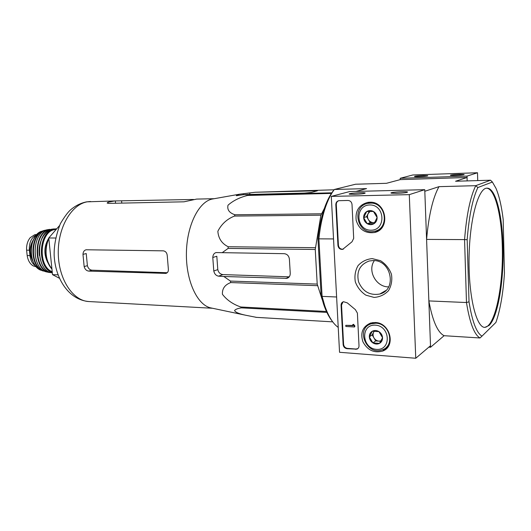 <?xml version="1.0" encoding="UTF-8"?>
<svg xmlns="http://www.w3.org/2000/svg" width="531" height="531" viewBox="0 0 531 531"><rect width="100%" height="100%" fill="white"/><g stroke="black" fill="none" stroke-linecap="round" stroke-linejoin="round"><path stroke-width="0.8" d="M212.141 308.179L210.19 307.768C196.935 304.376 185.923 280.341 186.408 253.095C186.766 225.848 198.508 202.138 211.856 199.118L212.453 198.986M256.533 317.372L245.7 315.241C238.937 313.794 235.226 312.215 234.569 310.516C235.552 309.274 237.842 308.392 241.446 307.867L240.808 306.991C233.003 304.309 226.87 300.081 222.423 294.287C222.104 288.645 224.885 284.742 230.766 282.572L230.434 281.072L223.856 276.505L286.919 278.344C289.143 277.607 290.258 275.928 290.251 273.312L289.388 259.095C288.891 255.849 287.165 254.044 284.204 253.679L216.097 252.564C214.026 253.174 212.918 254.827 212.785 257.515L213.787 270.996C214.464 273.989 216.064 275.708 218.586 276.16L223.856 276.505M322.138 299.457L317.206 284.092L315.255 249.47L228.104 248.415L222.131 252.729M228.104 248.415L228.211 246.749C221.852 243.629 218.394 238.472 217.849 231.277C221.467 224.122 227.002 219.051 234.45 216.077L234.948 214.77C229.299 212.898 226.989 209.705 228.011 205.205C233.136 200.665 239.654 197.413 247.565 195.454L248.289 194.877L244.24 194.592L304.509 193.085L311.392 192.441L317.425 190.802L255.238 192.255L239.415 194.22L236.315 195.673L244.24 194.592M334.105 189.793L255.238 192.255M315.255 249.47L320.897 215.188L326.598 204.103M326.943 312.54L323.89 304.648M319.927 274.076L318.965 256.845M315.354 247.705L228.211 246.749M317.206 284.092L230.434 281.072M317.485 285.678L230.766 282.572M320.897 215.188L234.45 216.077M321.341 213.801L234.948 214.77M331.424 193.417L247.565 195.454M331.829 192.813L248.289 194.877M256.38 317.365L332.718 321.859L255.783 317.319M326.751 312.387L241.446 307.867M326.193 311.458L240.808 306.991M289.229 276.824L222.927 274.593C220.212 274.215 218.5 272.556 217.79 269.609L213.787 270.996M489.058 325.476C497.892 317.193 503.965 280.793 503.03 247.015C502.406 215.088 495.562 187.682 486.967 188.173C478.351 187.782 469.603 219.323 469.065 257.581C468.428 295.833 476.201 327.581 484.83 327.401L489.058 325.476M490.531 180.208L492.376 182.027L495.987 188.339C499.186 195.912 501.583 206.274 503.182 219.409L504.45 273.279C503.122 293.444 500.282 309.825 495.914 322.417L481.982 336.15C476.473 332.851 472.152 321.408 469.019 301.814L467.167 239.693C469.046 216.071 472.61 198.687 477.867 187.543L475.736 185.677L438.971 186.66L424.813 191.279L426.585 239.408L464.572 239.6C466.51 215.068 470.234 197.094 475.736 185.677L490.531 180.208L455.558 181.25L467.061 177.5L400.261 179.624L386.435 183.308L355.564 184.23L334.364 189.467L366.576 188.605L356.049 191.412M492.376 182.027L477.867 187.543M430.561 347.261L444.095 335.705L480.011 337.975C474.249 334.703 469.743 322.888 466.477 302.531L428.856 300.924L430.561 347.261L428.862 347.141M469.019 301.814L466.477 302.531L464.572 239.6L467.167 239.693M332.114 321.023C328.888 316.974 326.067 311.425 323.651 304.363L321.122 295.581L322.085 296.371L318.885 238.85L333.534 238.923M323.651 304.363L324.74 305.677L322.085 296.371L336.614 296.995M477.721 180.586L477.508 172.748L467.021 176.113L467.161 180.905L467.061 177.5M321.122 295.581L317.969 238.917C319.317 226.412 321.713 215.506 325.164 206.194L326.293 204.92C322.722 214.557 320.259 225.867 318.885 238.85L317.969 238.917M326.293 204.92C328.682 198.541 331.371 193.39 334.364 189.467L332.937 191.266C330.056 195.083 327.468 200.061 325.164 206.194M324.74 305.677C328.477 316.449 332.97 323.691 338.227 327.401M438.971 186.66C432.825 197.851 428.703 215.433 426.585 239.408M428.856 300.924C432.553 320.857 437.63 332.446 444.095 335.705M480.011 337.975L481.982 336.15M484.431 327.355C495.011 327.435 503.488 285.884 502.306 247.008C501.682 215.613 495.045 188.532 486.602 188.2M59.445 225.675L48.759 237.974L52.516 274.653L59.432 278.264M48.759 237.974L55.516 238.014M52.516 274.653L58.032 274.839M212.785 257.515L216.807 256.227L217.79 269.609M167.225 272.722L91.909 270.186C89.646 269.854 88.139 268.354 87.396 265.679L84.157 266.562C84.887 269.25 86.394 270.757 88.677 271.095L165.911 273.385C167.776 272.808 168.586 271.308 168.34 268.872L167.272 255.902C167.026 252.882 165.685 251.19 163.249 250.838L86.095 249.769C84.144 250.32 83.108 251.86 82.975 254.376L84.157 266.562M82.975 254.376L86.228 253.559L87.396 265.679M214.265 198.694L196.623 199.092L184.005 201.813L108.828 203.38L107.136 203.061L108.005 202.238L114.656 200.944L86.672 201.846C80.904 202.988 75.608 205.597 70.776 209.679C68.121 211.862 64.663 216.515 60.395 223.631C56.094 234.821 54.009 245.242 54.142 254.893C55.151 278.795 68.857 299.969 89.002 301.555C73.125 301.031 58.622 279.578 58.271 253.546C57.74 227.534 71.559 204.196 87.482 201.787L90.542 201.488M193.523 199.47L114.656 200.944M415.76 358.252L339.548 352.292L331.284 196.39L409.288 194.645L415.76 358.252L430.508 345.741L424.754 189.68L409.288 194.645M369.636 202.218C386.555 201.076 390.882 229.452 374.328 232.545C365.228 233.607 359.182 229.551 356.182 220.378C355.133 210.807 359.029 204.807 367.85 202.371L369.636 202.218M375.225 322.523C390.192 322.602 396.272 346.544 382.506 351.11C374.01 353.294 367.479 350.181 362.905 341.785C360.118 332.784 362.686 326.538 370.611 323.047L375.225 322.523M372.251 258.61L380.535 260.701C385.645 263.973 389.283 268.494 391.447 274.255C392.396 280.268 391.407 285.751 388.48 290.703C384.557 294.791 379.751 297.028 374.056 297.413L365.899 295.176C360.941 291.877 357.409 287.424 355.312 281.808C354.356 275.947 355.272 270.558 358.053 265.633C361.83 261.491 366.563 259.155 372.251 258.61M359.009 345.767C359.016 347.433 358.299 348.568 356.865 349.159L346.995 348.694C344.758 348.296 343.471 346.935 343.132 344.606L341.075 305.265C341.081 303.46 341.871 302.265 343.464 301.694L347.281 302.869L355.392 309.659L357.396 313.104L359.009 345.767M353.692 238.366L352.007 241.791L342.668 249.358C340.026 249.557 338.453 248.256 337.948 245.455L335.818 204.72C335.864 202.537 336.873 201.189 338.844 200.685L348.017 200.466C350.327 200.672 351.661 201.992 352.013 204.442L353.692 238.366M424.754 189.68L349.63 191.572L331.284 196.39M354.277 194.346C361.266 194.047 364.897 193.589 365.182 192.965C363.702 192.116 345.986 193.496 349.637 194.187L354.277 194.346M396.624 193.35C403.733 193.058 407.377 192.6 407.542 191.976C405.91 191.08 387.564 192.454 391.48 193.178L396.624 193.35M379.413 230.129L377.09 230.374M367.585 203.479L369.549 202.225M388.115 346.657L386.389 347.234M369.934 324.308L371.063 322.921M373.207 260.542C391.447 259.944 397.261 289.919 379.771 294.028C369.861 295.694 362.792 291.625 358.551 281.828C356.328 271.48 359.872 264.538 369.178 260.993L373.207 260.542M388.639 286.886C376.087 287.171 367.133 270.584 374.382 260.608M383.541 292.322L383.017 292.15M382.884 292.714L382.347 292.535M357.828 348.621L355.929 349.033L347.447 348.389C345.216 347.997 343.929 346.637 343.59 344.314L341.539 305.013L343.053 301.84M352.757 324.58L353.765 324.341L353.792 324.919L354.748 325.556L354.808 326.711L354.363 326.99L354.303 325.835L353.347 325.198L353.314 324.614L352.757 324.58L352.883 325.742L345.787 325.317L345.847 326.472L354.363 326.99M354.748 325.556L354.303 325.835M353.765 324.341L353.314 324.614M345.787 325.317L352.81 325.437M343.424 249.092L343.132 249.172C340.497 249.371 338.924 248.07 338.42 245.269L336.296 204.581C336.296 202.696 337.105 201.402 338.725 200.705M378.955 331.629L382.552 337.729L379.492 343.378L372.881 342.907L369.324 336.846L372.331 331.211L378.955 331.629C381.145 333.129 382.347 335.161 382.552 337.729C382.572 340.291 381.557 342.17 379.492 343.378C377.335 344.413 375.132 344.261 372.881 342.907C370.711 341.413 369.53 339.395 369.324 336.846C369.284 334.311 370.286 332.433 372.331 331.211C374.474 330.149 376.678 330.289 378.955 331.629M375.344 325.151C390.491 325.928 391.559 350.679 376.466 349.371C361.578 348.382 360.376 324.195 375.344 325.151M375.842 323.206C389.9 323.299 395.349 345.867 382.287 349.816C366.735 356.128 355.04 328.45 371.255 323.791L375.842 323.206M388.865 345.422L387.364 346.139M371.335 323.737L372.49 322.636M381.026 340.889L378.995 341.141L380.813 341.267M378.995 341.141C376.851 340.915 375.165 339.833 373.95 337.902L375.722 340.909L378.995 341.141M373.95 337.902C372.862 335.911 372.769 333.972 373.678 332.107L372.185 334.902L373.95 337.902M374.189 331.152L373.678 332.107L374.342 331.152M375.722 340.909L372.881 342.907M372.185 334.902L369.324 336.846M373.439 211.457L377.11 217.557L374.003 223.704L367.279 223.737L363.649 217.67L366.702 211.544L373.439 211.457C375.676 212.851 376.897 214.882 377.11 217.557C377.136 220.232 376.101 222.283 374.003 223.704C371.813 224.965 369.569 224.971 367.279 223.737C365.069 222.343 363.861 220.319 363.649 217.67C363.609 215.022 364.624 212.977 366.702 211.544C368.886 210.263 371.129 210.236 373.439 211.457M369.762 204.959C385.181 204.581 386.296 230.401 370.937 230.215C355.783 230.354 354.535 205.139 369.762 204.959M370.28 203.141C386.17 202.092 389.907 228.834 374.275 231.33C357.171 235.618 350.732 205.822 368.268 203.333L370.28 203.141M380.773 228.947L379.3 229.359M370.399 202.676L371.348 202.298M374.767 222.502L373.552 222.648L374.687 222.642M373.552 222.648C371.368 222.575 369.656 221.58 368.421 219.655L370.22 222.662L373.552 222.648M368.421 219.655C367.306 217.657 367.213 215.639 368.136 213.615L366.616 216.655L368.421 219.655M369.237 211.418L368.136 213.615L370.114 211.391M370.22 222.662L367.279 223.737M366.616 216.655L363.649 217.67M458.943 174.354C452.843 174.646 450.009 174.991 450.434 175.389C452.326 175.854 465.607 174.965 464.028 174.48L458.943 174.354M423.008 175.569C417.001 175.861 414.16 176.206 414.499 176.604C416.277 177.055 429.174 176.159 427.674 175.688L423.008 175.569M477.508 172.748L412.852 174.971L400.208 178.297L400.261 179.624M467.021 176.113L400.208 178.297M35.517 265.872C32.424 263.847 30.566 260.422 29.935 255.597L29.364 250.201C29.026 242.528 31.395 237.437 36.453 234.928M36.354 266.827L33.168 265.872C29.948 263.88 27.951 260.436 27.174 255.544L26.603 250.161C26.338 245.209 27.532 241.054 30.194 237.702L34.575 234.808L36.851 234.496M32.949 261.371C28.979 254.143 29.099 246.975 33.294 239.873M314.591 191.671L314.538 190.695M249.875 194.446L249.796 193.238M288.997 277.096L285.731 278.47M222.927 274.593L218.586 276.16M236.899 195.766L236.853 195.103M243.291 194.758L243.225 193.762M167.126 272.808L165.121 273.452M91.909 270.186L88.677 271.095M121.785 203.107L121.606 201.083M108.112 203.36L108.005 202.238M115.539 203.24L115.333 200.937M355.929 349.033L355.485 349.338M347.447 348.389L346.995 348.694M343.59 344.314L343.132 344.606M341.539 305.013L341.075 305.265M354.376 325.53L353.931 325.808M353.792 324.919L353.347 325.198M336.296 204.581L335.818 204.72M338.42 245.269L337.948 245.455M27.174 255.544L29.935 255.597M26.603 250.161L29.364 250.201M51.932 268.938C45.347 260.117 44.305 249.922 48.799 238.353M49.323 237.33L54.952 230.846M47.06 259.559C45.507 253.725 45.6 247.917 47.332 242.129M48.215 263.316C43.635 254.94 43.768 246.636 48.613 238.412M52.217 271.693C37.455 266.549 39.586 231.436 54.713 229.611L56.186 229.425M52.297 272.476C36.639 268.089 38.325 230.965 54.222 229.053L56.684 228.854M56.127 228.848L52.297 229.126C35.185 231.244 35.245 271.447 52.337 272.861C35.345 271.434 35.298 231.237 52.31 229.126L53.93 228.927M39.433 255.623C37.528 243.61 43.907 230.733 52.131 229.405M50.253 272.303C33.519 271.208 33.287 231.728 50.033 229.631L50.936 229.492M51.461 272.682L49.516 272.496C32.869 270.624 33.095 231.416 49.775 229.359L47.69 229.677M47.684 272.157L46.721 271.945C30.964 269.058 31.528 232.173 47.372 229.744C31.442 232.18 30.878 269.051 46.721 271.945L49.516 272.496M44.365 271.022C29.152 267.903 30.141 232.359 45.48 230.481M45.208 230.208L44.04 230.514L45.208 230.208M42.467 270.777L43.416 271.075C29.112 267.166 29.623 234.005 44.04 230.514L43.13 230.766M40.914 270.246C27.804 265.679 28.269 235.445 41.518 231.27C36.194 234.032 32.769 239.328 31.223 247.161C30.692 254.661 31.322 255.53 32.165 259.214C33.984 264.69 36.898 268.367 40.914 270.246M210.19 307.768L245.7 315.241M211.856 199.118L239.415 194.22M288.081 277.852L286.919 278.344M166.449 273.213L165.938 273.379M212.513 308.259L89.002 301.555M378.922 230.481L374.328 232.545M387.889 346.75L382.506 351.11M379.771 294.028L385.851 290.51M357.31 348.854L356.865 349.159M343.132 249.172L342.668 249.358M407.204 192.348L407.542 191.976M364.877 193.311L365.182 192.965M371.255 323.791L373.16 322.556M368.268 203.333L371.567 202.318M51.945 269.084C49.224 266.104 47.372 262.214 46.383 257.409C45.52 254.083 45.188 245.621 48.772 238.087M48.918 237.795L55.071 230.713M53.385 229.266L54.846 229.584M35.637 234.569L34.575 234.808"/></g></svg>
